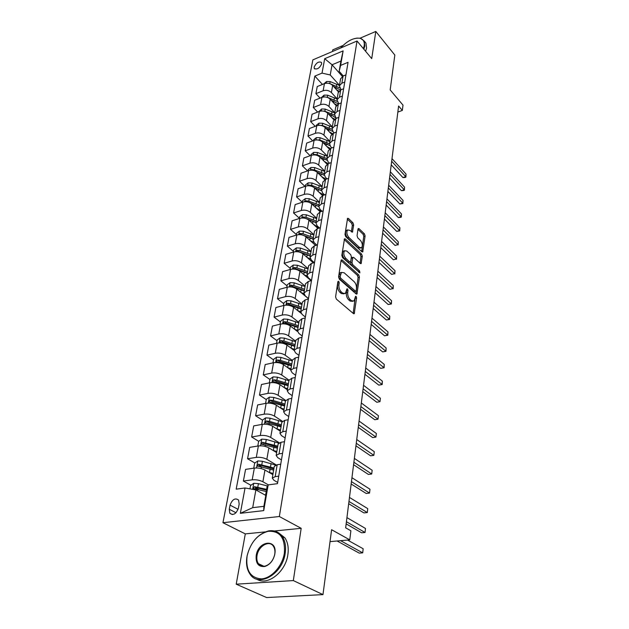 <?xml version="1.0" encoding="UTF-8"?>
<svg xmlns="http://www.w3.org/2000/svg" width="629" height="629" viewBox="0 0 629 629"><rect width="100%" height="100%" fill="white"/><g stroke="black" fill="none" stroke-linecap="round" stroke-linejoin="round"><path stroke-width="0.94" d="M338.701 281.242L337.875 281.643L335.595 296.825L336.35 299.097L353.427 313.58L354.221 313.667L356.604 297.965L356.1 296.432L355.542 296.361L354.033 301.008L351.477 300.717L350.078 299.506C348.301 297.674 347.522 295.3 347.727 292.406L348.01 290.472L347.491 288.915L346.917 288.853L345.392 293.484L342.734 293.177L341.311 291.95C339.495 290.071 338.701 287.681 338.929 284.764L339.22 282.814L338.701 281.242M314.146 67.059L314.28 68.482C317.024 69.811 319.485 68.278 321.663 63.883L321.521 62.483C318.777 61.147 316.316 62.672 314.146 67.059M353.679 224.993L352.971 222.831L348.419 218.452L347.585 218.302L344.983 234.42L345.706 236.614L361.927 251.804L362.713 251.938L365.095 235.961L364.403 233.839L359.057 228.689L358.263 228.547L357.995 229.137L357.06 235.702L357.759 237.848L360.441 240.396C362.477 243.14 362.854 245.601 361.573 247.763L359.466 247.409L348.796 237.392C346.713 234.625 346.32 232.14 347.617 229.947L349.842 230.332L352.444 232.172L353.679 224.993L352.334 225.394L351.635 223.24L347.294 219.073M265.179 531.906L245.302 533.887L236.213 584.184L293.326 580.575L322.968 594.617L331.609 529.72L349.771 539.863L350.88 530.79L345.659 527.81L398.605 106.002L402.34 110.413L402.992 105.122L390.184 89.923L394.831 55.053L375.804 31.45L360.142 38.157M293.326 580.575L301.173 528.321L279.339 516.519L357.036 41.011L371.723 58.623L375.804 31.45M342.2 260.013L341.358 259.887L341.052 260.54L338.583 276.957L339.33 279.197L356.132 293.924L356.926 294.018L359.458 277.122L358.742 274.952L342.2 260.013L341.099 260.32M341.83 255.39L344.511 238.808L345.352 238.949L361.612 254.116L362.312 256.262L361.109 263.614L360.323 263.496L353.757 257.458L352.948 257.332L352.012 262.497L352.727 264.683L359.599 270.926L359.89 272.9L342.561 257.607L341.83 255.39M342.994 45.492L332.749 49.872L332.458 51.499M322.968 594.617L266.602 597.55L236.213 584.184M238.399 508.161L239.177 504.018L238.595 500.063C235.16 497.641 232.313 499.332 230.057 505.134L229.271 509.246L229.852 513.28C233.304 515.701 236.15 513.995 238.399 508.161M279.339 516.519L222.949 522.707L312.865 59.865L357.036 41.011M268.174 484.896L263.732 510.614L240.349 513.311L245.051 487.978L255.877 489.912L252.701 507.658L263.873 506.337L266.971 488.458L268.174 484.896L277.475 483.654L348.057 62.318L340.619 65.408L339.149 71.297L340.918 61.076L332.057 64.779L330.233 74.969L339.463 85.285M322.449 84.435L314.846 76.101L236.174 489.165L245.051 487.978M314.846 76.101L322.024 73.121L324.698 58.694L343.127 50.878L340.619 65.408M245.302 533.887L222.949 522.707M397.843 112.072L402.34 110.413M330.021 541.616L349.771 539.863M255.877 489.912L265.768 495.408M342.325 76.416L332.057 64.779L324.698 58.694M320.075 98.116L315.915 93.65L317.244 86.55L324.438 83.626C327.552 82.674 330.288 83.287 332.655 85.458L338.441 91.873M315.915 93.65L323.141 90.741C326.27 89.798 329.022 90.411 331.397 92.573L337.136 98.879M317.661 112.08L313.321 107.504L314.681 100.263L321.93 97.377C325.075 96.441 327.843 97.055 330.225 99.217L336.185 105.696M313.321 107.504L320.609 104.634C323.762 103.714 326.545 104.328 328.951 106.482L334.762 112.748M315.2 126.327L310.679 121.641L312.063 114.258L319.375 111.412C322.543 110.492 325.335 111.105 327.756 113.259L333.92 119.832M310.679 121.641L318.022 118.818C321.207 117.914 324.014 118.527 326.451 120.674L332.348 126.893M312.699 140.872L307.974 136.076L309.389 128.536L316.764 125.737C319.957 124.833 322.787 125.446 325.232 127.585L331.648 134.292M307.974 136.076L315.381 133.301C318.596 132.405 321.435 133.026 323.904 135.156L329.871 141.344M310.16 155.733L305.214 150.811L306.661 143.113L314.099 140.361C317.323 139.473 320.177 140.094 322.661 142.217L329.36 149.089M305.214 150.811L312.684 148.082C315.931 147.21 318.801 147.831 321.301 149.946L327.355 156.086M307.581 170.899L302.4 165.859L303.87 157.997L311.371 155.292C314.626 154.427 317.511 155.048 320.027 157.156L327.072 164.224M302.4 165.859L309.932 163.186C313.203 162.329 316.104 162.95 318.644 165.05L324.776 171.143M304.955 186.396L299.522 181.231L301.024 173.195L308.595 170.545C311.874 169.696 314.791 170.317 317.346 172.417L324.776 179.721M299.522 181.231L307.125 178.605C310.419 177.771 313.36 178.392 315.923 180.476L322.15 186.522M302.29 202.239L296.581 196.932L298.115 188.724L305.749 186.129C309.067 185.303 312.015 185.925 314.602 188L322.496 195.588M296.581 196.932L304.247 194.369C307.581 193.551 310.545 194.172 313.148 196.24L319.461 202.231M299.388 218.247L293.578 212.979L295.15 204.59L302.848 202.051C306.197 201.249 309.177 201.87 311.795 203.93L320.232 211.839M293.578 212.979L301.315 210.471C304.672 209.677 307.675 210.306 310.317 212.35L316.717 218.279M296.401 234.593L290.504 229.373L292.115 220.803L299.884 218.326C303.257 217.54 306.276 218.169 308.933 220.213L317.959 228.469M290.504 229.373L298.311 226.935C301.708 226.165 304.743 226.794 307.416 228.822L313.91 234.688M293.35 251.293L287.367 246.143L289.01 237.377L296.849 234.963C300.253 234.208 303.304 234.837 306.001 236.858L315.672 245.483M287.367 246.143L295.245 243.761C298.665 243.014 301.739 243.651 304.452 245.656L311.041 251.451M290.228 268.379L284.159 263.284L285.833 254.32L293.743 251.977C297.187 251.246 300.277 251.875 303.005 253.872L313.391 262.891M284.159 263.284L292.108 260.98C295.559 260.257 298.665 260.893 301.425 262.875L308.108 268.599M287.044 285.849L280.872 280.825L282.594 271.657L290.574 269.385C294.05 268.677 297.171 269.306 299.939 271.28L311.103 280.707M280.872 280.825L288.892 278.592C292.383 277.892 295.528 278.529 298.319 280.487L305.112 286.14M283.773 303.713L277.515 298.767L279.276 289.379L287.327 287.186C290.834 286.51 293.995 287.138 296.809 289.088L308.469 298.657M277.515 298.767L285.605 296.613C289.136 295.945 292.312 296.581 295.15 298.516L302.046 304.082M280.44 322.001L274.079 317.126L275.879 307.526L284.001 305.411C287.547 304.758 290.747 305.395 293.601 307.314L300.992 313.195M274.079 317.126L282.248 315.05C285.81 314.414 289.026 315.05 291.903 316.961L298.901 322.441M277.019 340.714L270.556 335.917L272.396 326.089L280.605 324.061C284.182 323.44 287.422 324.077 290.315 325.971L297.462 331.475M270.556 335.917L278.804 333.936C282.397 333.331 285.66 333.968 288.577 335.847L295.685 341.233M273.521 359.867L266.955 355.165L268.842 345.101L277.122 343.159C280.738 342.569 284.009 343.206 286.95 345.069L294.113 350.408M266.955 355.165L275.274 353.27C278.906 352.704 282.209 353.341 285.173 355.188L292.399 360.472M269.935 379.491L263.268 374.876L265.194 364.568L273.552 362.721C277.208 362.17 280.526 362.807 283.506 364.631L290.787 369.876M263.268 374.876L271.665 373.083C275.337 372.549 278.678 373.186 281.69 374.994L289.026 380.175M266.264 399.58L259.486 395.075L261.46 384.508L269.904 382.762C273.591 382.243 276.949 382.88 279.984 384.673L287.382 389.807M259.486 395.075L267.962 393.377C271.673 392.881 275.054 393.518 278.112 395.295L285.66 400.421M262.505 420.172L255.61 415.769L257.638 404.942L266.153 403.299C269.88 402.819 273.285 403.456 276.367 405.218L283.891 410.234M255.61 415.769L264.172 414.181C267.915 413.725 271.343 414.362 274.448 416.099L282.39 421.281M258.676 441.299L251.639 436.982L253.715 425.888L262.317 424.355C266.083 423.915 269.526 424.559 272.664 426.273L280.306 431.164M251.639 436.982L260.28 435.512C264.07 435.095 267.537 435.74 270.698 437.43L279.237 442.777M254.839 462.999L247.567 458.745L249.697 447.361L258.385 445.945C262.183 445.552 265.674 446.189 268.858 447.864L276.634 452.628M247.567 458.745L256.294 457.393C260.115 457.016 263.637 457.66 266.845 459.312L276.241 464.925M250.916 485.266L243.384 481.059L245.569 469.383L254.344 468.094C258.189 467.74 261.727 468.385 264.958 470.012L272.876 474.636M243.384 481.059L252.205 479.841C256.066 479.51 259.628 480.147 262.891 481.751L268.363 484.873M277.68 482.435L273.906 480.257L272.278 478.126L275.172 476.656L278.733 476.161M281.454 459.901L277.751 457.653L276.155 455.435L279.032 453.879L282.555 453.328M285.134 437.941L281.485 435.622L279.936 433.334L282.791 431.683L286.281 431.093M288.719 416.532L285.134 414.149L283.624 411.783L286.454 410.061L289.914 409.416M292.218 395.649L288.695 393.211L287.217 390.774L290.032 388.974L293.452 388.29M295.63 375.277L292.163 372.785L290.724 370.284L293.515 368.413L296.904 367.69M298.964 355.393L295.551 352.853L294.136 350.29L296.919 348.348L300.269 347.585M302.211 335.988L298.854 333.401L297.478 330.775L300.237 328.778L303.555 327.976M305.387 317.04L302.085 314.406L300.733 311.732L303.477 309.665L306.763 308.831M308.485 298.531L305.23 295.858L303.917 293.13L306.637 291.015L309.893 290.142M311.52 280.448L308.312 277.743L307.023 274.959L309.727 272.789L312.951 271.893M314.303 262.631L311.316 260.036L310.058 257.214L312.747 254.989L315.939 254.061M316.922 245.113L314.256 242.731L313.022 239.861L315.695 237.589L318.856 236.638M319.508 227.989L317.134 225.811L315.923 222.902L318.573 220.59L321.71 219.607M322.064 211.258L319.941 209.268L318.761 206.32L321.395 203.961L324.501 202.955M324.572 194.888L322.693 193.079L321.537 190.107L324.147 187.701L327.229 186.671M327.049 178.888L325.382 177.244L324.25 174.233L326.844 171.803L329.895 170.75M329.478 163.225L328.016 161.755L326.907 158.712L329.486 156.236L332.505 155.166M331.876 147.901L330.595 146.588L329.502 143.514L332.065 141.006L335.06 139.913M334.227 132.908L333.118 131.736L332.049 128.638L334.589 126.099L337.561 124.99M336.546 118.221L335.587 117.191L334.542 114.069L337.065 111.506L340.006 110.374M338.819 103.84L336.979 99.807L339.487 97.212L342.404 96.064M341.06 89.758L339.369 85.827L341.862 83.209L344.755 82.045M343.261 75.96L339.149 71.297M258.778 489.645L255.421 487.774M261.177 466.71L259.179 465.546M263.944 444.53L262.938 443.909M274.275 466.419L277.192 464.737L280.731 464.21M278.104 444.043L280.998 442.266L284.505 441.692M281.831 422.24L284.709 420.369L288.184 419.755M285.472 400.98L288.326 399.03L291.762 398.369M289.018 380.254L291.856 378.218L295.26 377.51M292.477 360.024L295.292 357.917L298.665 357.17M295.85 340.289L298.649 338.111L301.991 337.333M299.145 321.026L301.928 318.785L305.23 317.967M302.36 302.219L305.128 299.915L308.399 299.058M305.505 283.852L308.249 281.485L311.489 280.597M308.572 265.91L311.3 263.48L314.516 262.568M311.567 248.369L314.288 245.892L317.464 244.948M314.5 231.228L317.197 228.704L320.35 227.729M317.37 214.473L320.051 211.894L323.172 210.904M320.169 198.088L322.834 195.462L325.924 194.447M322.913 182.056L325.555 179.391L328.621 178.345M325.594 166.37L328.22 163.666L331.263 162.604M328.22 151.015L330.83 148.279L333.842 147.194M330.791 135.99L333.386 133.214L336.366 132.114M333.307 121.279L335.886 118.472L338.842 117.348M335.768 106.875L338.331 104.037L341.264 102.897M338.182 92.762L340.729 89.892L343.631 88.736M340.548 78.932L343.08 76.038L345.958 74.867M330.233 74.969L322.024 73.121M252.701 507.658L240.349 513.311M263.873 506.337L263.732 510.614M343.127 50.878L340.918 61.076M301.173 528.321L274.354 530.994M337.765 282.405L337.537 285.126C337.309 288.043 338.103 290.441 339.919 292.312L341.311 291.95M344 293.845L341.343 293.539L339.919 292.312M352.657 301.354L350.086 301.063L348.694 299.86C346.917 298.02 346.131 295.661 346.343 292.76L346.579 290.134M353.152 313.352L355.204 297.714M357.241 293.334L355.865 293.688L358.098 277.483L357.382 275.313L341.044 260.595M340.147 276.587L340.666 278.152L355.401 291.093L356.171 290.684L356.446 288.68C356.643 285.841 355.872 283.506 354.143 281.666L344.134 272.774L341.445 272.42L340.147 276.587L338.764 276.957L339.283 278.521L340.666 278.152M355.668 291.235L354.025 291.447L339.283 278.521M340.061 272.797L341.445 272.42L340.061 272.797L339.07 274.928L340.454 274.551M338.764 276.957L339.07 274.928M344.212 239.547L360.268 254.493L361.612 254.116M360.055 263.252L360.967 256.64L360.268 254.493M351.973 257.607L351.297 258.346L350.644 262.875L351.367 265.061L358.247 271.296L359.599 270.926M358.719 272.263L358.247 271.296M346.831 251.081L344.598 250.743C343.23 253.015 343.623 255.547 345.761 258.346L349.614 261.853L350.432 261.971L350.73 261.326L351.383 256.797L350.66 254.611L346.831 251.081M344.456 250.877L343.23 251.136C341.862 253.408 342.255 255.94 344.393 258.731L345.761 258.346M350.038 262.081L348.254 262.23L344.393 258.731M351.399 231.81L352.334 225.394M347.46 230.104L346.272 230.348C344.967 232.541 345.36 235.026 347.444 237.793L348.796 237.392M360.614 248.038L358.121 247.795L347.444 237.793M361.667 251.561L363.766 236.347L363.075 234.224L357.964 229.326M264.51 494.709L265.831 495.039M249.957 488.859L250.57 485.494L253.817 483.284L258.417 483.662L267.789 486.036M266.806 489.386L254.438 486.673L253.361 488.552L266.429 491.571M337.113 540.987L359.253 553.135L362.697 552.86L363.161 548.747L347.562 540.059M254.879 489.331L256.168 487.64L266.665 490.227M340.596 540.681L362.697 552.86L363.161 548.747M272.082 474.172L272.892 474.518M268.669 472.175L273.065 473.503M253.739 468.18L254.659 463.125L257.866 460.923L262.411 461.277L275.691 465.098M274.008 468L258.495 464.21L257.418 466.026L273.646 470.13M346.147 523.886L361.62 532.802L365.024 532.488L365.488 528.47L346.933 517.62M258.495 464.21L260.186 465.201L273.835 469.022M346.422 521.708L365.024 532.488L365.488 528.47M276.217 452.369L276.65 452.566M272.687 450.207L276.831 451.512M257.78 446.047L258.645 441.314L261.813 439.121L266.303 439.451L278.765 443.052M277.751 446.142L262.442 442.305L261.373 444.082L277.389 448.218M348.678 503.719L363.932 512.918L367.305 512.564L367.753 508.633L349.472 497.437M262.442 442.305L264.109 443.327L277.562 447.203M348.969 501.439L367.305 512.564L367.753 508.633M276.587 428.781L280.495 430.063M261.719 424.465L262.529 420.046L265.666 417.853L270.1 418.175L282.036 421.674M281.391 424.827L269.534 421.375L266.295 420.95L265.234 422.672L281.045 426.847M351.155 483.992L366.196 493.466L369.538 493.073L369.978 489.228L351.949 477.702M266.295 420.95L267.93 422.004L281.202 425.927M351.454 481.617L369.538 493.073L369.978 489.228M280.369 407.883L284.072 409.141M265.564 403.417L266.319 399.305L269.416 397.111L273.804 397.418L285.48 400.917M284.953 404.03L273.245 400.539L270.045 400.123L269 401.797L284.615 406.004M353.577 464.697L368.405 474.439L371.723 474.007L372.148 470.24L354.371 458.407M270.045 400.123L271.665 401.2L284.756 405.178M353.891 462.236L371.723 474.007L372.148 470.24M247.071 556.217C245.632 570.432 250.413 577.988 261.412 578.884C271.492 578.35 282.421 566.084 284.363 553.119C285.338 537.826 279.874 530.562 267.978 531.332C257.552 534.367 250.633 542.418 247.213 555.493L247.071 556.217M285.196 553.261C282.688 574.018 258.566 587.989 249.98 574.08C246.82 569.394 245.829 563.513 247 556.437L247.134 555.69C250.641 542.308 257.725 534.06 268.402 530.955C274.22 529.948 278.844 531.804 282.272 536.506C285.189 540.924 286.156 546.507 285.196 553.261M256.207 555.462C258.322 540.374 277.704 538.503 274.849 553.913L274.629 555.014C272.9 561.076 269.613 564.897 264.762 566.493C258.425 567.067 255.571 563.387 256.207 555.462M274.755 554.133C275.219 550.957 274.771 548.331 273.387 546.247C269.354 539.721 258.338 546.082 257.025 555.604C256.514 558.843 256.97 561.54 258.401 563.678C260.068 565.903 262.317 566.705 265.171 566.084C269.77 564.575 272.9 560.934 274.543 555.179L274.755 554.133M301 595.757L294.907 596.08M278.678 532.873L284.921 537.881C287.83 542.292 288.821 547.867 287.87 554.605C285.692 572.06 267.239 586.417 256.687 579.081M363.428 48.669L364.199 45.807C364.718 41.656 363.271 39.14 359.859 38.243C353.592 37.591 347.192 40.846 340.651 48.008M356.722 38.117L360.346 38.196L364.207 41.019L364.796 45.941L363.877 49.211M364.553 41.435L365.952 43.126L366.55 48.056L365.638 51.319M284.041 387.488L287.563 388.722M269.314 382.88L270.014 379.059L273.08 376.881L277.42 377.164L288.939 380.694M288.42 383.737L276.878 380.207L273.717 379.798L272.672 381.433L288.09 385.663M355.943 445.827L370.575 455.813L373.854 455.341L374.279 451.661L356.737 439.529M273.717 379.798L275.298 380.899L288.216 384.924M356.266 443.272L373.854 455.341L374.279 451.661M287.61 367.58L290.975 368.798M272.978 362.847L273.623 359.301L276.658 357.123L280.943 357.39L292.312 360.967M291.809 363.932L280.416 360.37L277.295 359.961L276.257 361.557L291.486 365.811M358.263 427.366L372.698 437.587L375.945 437.076L376.362 433.467L359.057 421.06M277.295 359.961L278.851 361.085L291.597 365.15M358.593 424.724L375.945 437.076L376.362 433.467M295.111 344.598L283.868 340.997L280.786 340.596L279.756 342.152L291.565 345.227L291.062 348.136L294.301 349.347M276.548 343.292L277.145 340.014L280.149 337.844L284.387 338.095L295.606 341.696M291.565 345.227L294.797 346.437M360.535 409.29L374.774 419.732L377.998 419.197L378.399 415.659L361.321 402.992M280.786 340.596L282.319 341.744L294.899 345.848M360.873 406.57L377.998 419.197L378.399 415.659M294.466 329.164L297.548 330.351M280.039 324.202L280.589 321.175L283.561 319.005L287.752 319.249L298.83 322.881M298.343 325.712L287.241 322.079L284.19 321.686L283.176 323.204L286.926 323.88L298.036 327.505M362.752 391.6L376.802 402.253L379.995 401.679L380.396 398.22L363.546 385.294M284.19 321.686L285.708 322.858L298.122 326.994M363.106 388.808L379.995 401.679L380.396 398.22M297.761 310.624L300.717 311.795M283.443 305.552L283.946 302.769L286.887 300.607L291.03 300.835L301.975 304.499M301.495 307.267L290.535 303.603L287.524 303.217L286.517 304.695L290.228 305.364L301.197 309.02M364.93 374.271L378.8 385.129L381.96 384.523L382.353 381.135L365.716 367.973M287.524 303.217L289.018 304.405L301.275 308.58M365.292 371.409L382.188 384.523L378.8 385.129M382.353 381.135L382.188 384.523M300.976 292.509L303.87 293.696M286.769 287.343L287.233 284.78L290.142 282.633L294.246 282.846L305.041 286.533M304.578 289.238L293.759 285.55L290.779 285.173L289.78 286.62L293.452 287.264L304.287 290.952M367.061 357.311L380.749 368.35L383.887 367.721L384.264 364.403L367.847 351.013M290.779 285.173L292.249 286.368L304.35 290.582M367.43 354.379L384.107 367.761L380.749 368.35M384.264 364.403L384.107 367.761M304.114 274.802L307.086 276.068M290.016 269.542L290.449 267.207L293.326 265.061L297.375 265.257L308.045 268.976M297.108 269.747L307.306 273.293M369.144 340.69L382.66 351.91L385.774 351.249L386.143 347.994L369.938 334.392M307.597 271.618L296.904 267.907L293.963 267.529L293.075 269.063M293.963 267.529L295.402 268.748L307.361 272.986M295.661 269.338L296.605 269.582M369.522 337.687L385.978 351.336L382.66 351.91M386.143 347.994L385.978 351.336M307.172 257.489L310.38 258.936M293.2 252.143L293.586 250.02L296.432 247.889L300.442 248.07L310.985 251.804M301.566 252.913L310.262 256.027M371.189 324.399L384.539 335.8L387.621 335.108L387.983 331.923L371.975 318.117M310.537 254.391L299.986 250.657L297.069 250.287L296.062 251.624M297.069 250.287L298.492 251.521L310.301 255.783M371.574 321.34L387.826 335.233L384.539 335.8M387.983 331.923L387.826 335.233M310.16 240.561L313.926 242.409M296.306 235.136L296.652 233.217L299.475 231.087L303.445 231.26L313.855 235.018M305.12 236.197L313.148 239.146M373.194 308.446L386.371 319.996L389.43 319.288L389.783 316.159L373.98 302.164M313.423 237.542L302.989 233.791L300.112 233.422L299.074 234.617M300.112 233.422L301.511 234.672L313.179 238.957M373.587 305.324L389.626 319.453L386.371 319.996M389.783 316.159L389.626 319.453M313.077 224.003L319.218 228.083M299.341 218.499L299.656 216.777L302.455 214.654L306.378 214.819L316.662 218.593M308.422 219.796L315.97 222.627M375.159 292.799L388.179 304.507L391.207 303.776L391.553 300.709L375.945 286.525M316.238 221.062L305.938 217.296L303.084 216.934L302.046 217.972M307.031 218.971L315.994 222.501M375.552 289.631L391.395 303.972L388.179 304.507M391.553 300.709L391.395 303.972M315.931 207.806L321.545 211.423M302.313 202.231L302.596 200.69L305.364 198.583L309.248 198.733L319.414 202.522M311.559 203.725L318.73 206.469M377.078 277.46L389.941 289.316L392.944 288.562L393.29 285.55L377.864 271.193M318.997 204.944L308.815 201.154L305.993 200.8L304.986 201.681M310.789 203.159L318.746 206.398M377.486 274.236L392.944 288.562L389.941 289.316M393.29 285.55L393.133 288.797M318.714 191.955L323.809 195.139M305.222 186.31L305.466 184.95L308.21 182.85L312.055 182.992L322.103 186.797M314.571 187.977L321.474 190.681L314.083 187.56M378.965 262.427L391.678 274.417L394.658 273.639L394.996 270.682L379.751 256.168M321.694 189.164L311.63 185.358L308.839 185.005L307.888 185.744M379.381 259.148L394.658 273.639L391.678 274.417M394.996 270.682L394.831 273.906M321.443 176.442L326.026 179.234M308.068 170.726L308.281 169.547L311.001 167.456L314.799 167.581L324.737 171.403M317.488 172.558L324.234 175.279M380.82 247.677L393.377 259.793L396.333 258.991L396.663 256.097L381.606 241.426M324.336 173.722L314.39 169.901L311.63 169.555L310.75 170.152M317.165 172.252L323.833 175.043M381.237 244.351L396.333 258.991L393.377 259.793M396.663 256.097L396.506 259.297M324.108 161.252L328.196 163.674M310.852 155.481L311.041 154.467L313.729 152.375L317.496 152.493L327.316 156.322M320.334 157.462L327.017 160.246M382.636 233.21L395.043 245.452L397.976 244.626L398.299 241.788L383.423 226.967M326.923 158.594L317.087 154.765L314.358 154.427L313.572 154.883M320.106 157.234L325.956 159.632M383.061 229.837L397.976 244.626L395.043 245.452M398.299 241.788L398.141 244.964M326.71 146.376L330.335 148.483M313.58 140.55L313.737 139.693L316.403 137.617L320.13 137.727L329.84 141.564M323.102 142.673L329.855 145.606M384.421 219.01L396.687 231.37L399.588 230.528L399.91 227.737L385.2 212.783M329.454 143.789L319.729 139.953L316.371 139.937M322.952 142.516L327.968 144.521M384.846 215.598L399.588 230.528L399.753 230.898L396.687 231.37M399.91 227.737L399.753 230.898M329.266 131.807L332.482 133.647M316.253 125.926L316.379 125.226L319.013 123.15L322.708 123.253L332.309 127.105M325.806 128.19L332.89 131.485M386.167 205.078L398.291 217.548L401.176 216.691L401.483 213.954L386.945 198.866M331.986 129.315L322.323 125.438L319.139 125.297M325.728 128.096L329.84 129.692M386.599 201.626L401.176 216.691L401.333 217.084L400.178 217.43L398.291 217.548M401.483 213.954L401.333 217.084M331.766 117.529L334.628 119.148M318.864 111.608L321.584 108.99L325.24 109.076L334.73 112.937M328.448 113.991L331.412 115.099L336.436 118.268M387.881 191.413L399.871 203.985L402.725 203.104L403.032 200.415L388.659 185.209M334.518 115.17L324.855 111.215L321.93 110.956M328.432 113.975L331.491 115.123M388.321 187.922L402.725 203.104L402.882 203.529L399.871 203.985M403.032 200.415L402.882 203.529M334.211 103.541L336.774 104.988M321.427 97.574L324.092 95.105L327.717 95.191L337.105 99.052M331.027 100.082L338.457 103.982M389.571 177.983L401.42 190.658L404.258 189.761L404.557 187.127L390.342 171.796M337.058 101.348L327.339 97.283L325.004 96.929M390.011 174.461L404.258 189.761L404.4 190.21L403.268 190.571L401.42 190.658M404.557 187.127L404.4 190.21M336.601 89.837L338.921 91.134M323.943 83.83L326.561 81.503L330.146 81.573L339.432 85.45M333.551 86.456L340.454 90.01M391.222 164.806L402.945 177.575L405.752 176.663L406.051 174.068L391.993 158.634M339.621 87.863L330.28 83.822M329.667 83.586L329.053 83.405M391.67 161.252L405.752 176.663L405.894 177.134L404.777 177.504L402.945 177.575M406.051 174.068L405.894 177.134M332.655 85.458L331.397 92.573M330.225 99.217L328.951 106.482M327.756 113.259L326.451 120.674M325.232 127.585L323.904 135.156M322.661 142.217L321.301 149.946M320.027 157.156L318.644 165.05M317.346 172.417L315.923 180.476M314.602 188L313.148 196.24M311.795 203.93L310.317 212.35M308.933 220.213L307.416 228.822M306.001 236.858L304.452 245.656M303.005 253.872L301.425 262.875M299.939 271.28L298.319 280.487M296.809 289.088L295.15 298.516M293.601 307.314L291.903 316.961M290.315 325.971L288.577 335.847M286.95 345.069L285.173 355.188M283.506 364.631L281.69 374.994M279.984 384.673L278.112 395.295M276.367 405.218L274.448 416.099M272.664 426.273L270.698 437.43M268.858 447.864L266.845 459.312M264.958 470.012L262.891 481.751M277.192 464.737L275.172 476.656M254.344 468.094L252.205 479.841M258.385 445.945L256.294 457.393M280.998 442.266L279.032 453.879M262.317 424.355L260.28 435.512M284.709 420.369L282.791 431.683M266.153 403.299L264.172 414.181M288.326 399.03L286.454 410.061M269.904 382.762L267.962 393.377M291.856 378.218L290.032 388.974M273.552 362.721L271.665 373.083M295.292 357.917L293.515 368.413M277.122 343.159L275.274 353.27M298.649 338.111L296.919 348.348M280.605 324.061L278.804 333.936M301.928 318.785L300.237 328.778M284.001 305.411L282.248 315.05M305.128 299.915L303.477 309.665M287.327 287.186L285.605 296.613M308.249 281.485L306.637 291.015M290.574 269.385L288.892 278.592M311.3 263.48L309.727 272.789M293.743 251.977L292.108 260.98M314.288 245.892L312.747 254.989M296.849 234.963L295.245 243.761M317.197 228.704L315.695 237.589M299.884 218.326L298.311 226.935M320.051 211.894L318.573 220.59M302.848 202.051L301.315 210.471M322.834 195.462L321.395 203.961M305.749 186.129L304.247 194.369M325.555 179.391L324.147 187.701M308.595 170.545L307.125 178.605M328.22 163.666L326.844 171.803M311.371 155.292L309.932 163.186M330.83 148.279L329.486 156.236M314.099 140.361L312.684 148.082M333.386 133.214L332.065 141.006M316.764 125.737L315.381 133.301M335.886 118.472L334.589 126.099M319.375 111.412L318.022 118.818M338.331 104.037L337.065 111.506M321.93 97.377L320.609 104.634M340.729 89.892L339.487 97.212M324.438 83.626L323.141 90.741M343.08 76.038L341.862 83.209M236.009 512.745L229.271 509.246M238.092 509.333L230.057 505.134M337.537 285.126L338.929 284.764M341.343 293.539L342.734 293.177M346.626 290.834L348.01 290.472M346.343 292.76L347.727 292.406M348.694 299.86L350.078 299.506M350.086 301.063L351.477 300.717M355.228 298.311L356.604 297.965M353.168 313.281L354.552 312.943M337.828 283.184L339.22 282.814M357.382 275.313L358.742 274.952M358.098 277.483L359.458 277.122M354.025 291.447L355.401 291.093M344.26 239.272L345.352 238.949M360.967 256.64L362.312 256.262M360.134 263.323L361.392 262.977M351.297 258.346L352.657 257.969M350.644 262.875L352.012 262.497M351.367 265.061L352.727 264.683M348.254 262.23L349.614 261.853M351.525 231.928L352.72 231.574M358.121 247.795L359.466 247.409M358.019 229.003L359.057 228.689M363.075 234.224L364.403 233.839M363.766 236.347L365.095 235.961M361.777 251.663L362.988 251.317M347.334 218.79L348.419 218.452M351.635 223.24L352.971 222.831M253.739 483.339L252.654 489.338M266.232 491.516L265.635 494.992M267.207 485.887L266.61 489.331M257.41 489.307L257.175 490.636M258.417 483.662L257.804 487.121M256.168 487.64L254.438 486.673M257.788 460.978L256.522 467.968M270.132 469.022L269.542 472.403M271.083 463.526L270.501 466.891M261.436 466.773L261.114 468.558M262.411 461.277L261.813 464.642M261.735 439.168L260.54 445.796M273.929 447.085L273.356 450.388M274.857 441.731L274.291 445.01M265.352 444.813L265.068 446.378M266.303 439.451L265.721 442.737M265.587 417.908L264.447 424.182M277.633 425.699L277.075 428.915M278.537 420.479L277.979 423.671M269.173 423.403L268.929 424.756M270.1 418.175L269.534 421.375M269.338 397.166L268.269 403.11M281.242 404.84L280.699 407.977M282.122 399.745L281.588 402.867M272.892 402.513L272.687 403.676M273.804 397.418L273.245 400.539M273.01 376.928L271.987 382.55M284.764 384.484L284.237 387.543M285.629 379.515L285.102 382.558M276.532 382.141L276.359 383.108M277.42 377.164L276.878 380.207M276.579 357.178L275.62 362.493M288.208 364.616L287.689 367.603M289.049 359.764L288.53 362.736M280.078 362.249L279.936 363.043M280.943 357.39L280.416 360.37M280.078 337.891L279.166 342.915M292.383 340.486L291.887 343.387M283.537 342.836L283.427 343.45M284.387 338.095L283.868 340.997M283.482 319.06L282.625 323.801M294.844 326.278L294.356 329.085M295.646 321.655L295.158 324.485M286.926 323.88L286.84 324.328M287.752 319.249L287.241 322.079M286.816 300.662L286.006 305.128M298.052 307.778L297.58 310.482M298.83 303.257L298.35 306.024M291.03 300.835L290.535 303.603M290.071 282.688L289.309 286.895M301.181 289.702L300.725 292.304M301.944 285.283L301.48 287.988M294.246 282.846L293.759 285.55M293.256 265.116L292.54 269.078M304.239 272.035L303.807 274.543M304.986 267.71L304.53 270.36M297.375 265.257L296.904 267.907M296.361 247.936L295.693 251.663M307.227 254.761L306.81 257.175M307.958 250.531L307.51 253.117M300.442 248.07L299.986 250.657M299.404 231.142L298.775 234.633M310.152 237.864L309.751 240.199M310.868 233.736L310.435 236.26M303.445 231.26L302.989 233.791M302.384 214.709L301.786 217.98M313.014 221.345L312.629 223.594M313.714 217.304L313.289 219.78M306.378 214.819L305.938 217.296M304.412 218.145L303.084 216.934M305.293 198.63L304.735 201.697M315.813 205.18L315.436 207.35M316.497 201.225L316.08 203.647M309.248 198.733L308.815 201.154M307.078 201.807L305.993 200.8M308.139 182.905L307.62 185.759M318.549 189.36L318.188 191.452M319.225 185.492L318.817 187.859M312.055 182.992L311.63 185.358M309.704 185.83L308.839 185.005M310.93 167.503L310.443 170.168M321.23 173.879L320.884 175.892M321.891 170.089L321.49 172.409M314.799 167.581L314.39 169.901M312.298 170.207L311.63 169.555M313.659 152.43L313.211 154.907M323.856 158.72L323.526 160.662M324.501 155.009L324.108 157.281M317.496 152.493L317.087 154.765M314.854 154.923L314.358 154.427M316.332 137.665L315.915 139.96M326.427 143.876L326.105 145.747M327.056 140.243L326.671 142.469M320.13 137.727L319.729 139.953M318.95 123.205L318.565 125.328M328.943 129.338L328.637 131.147M329.565 125.776L329.187 127.962M322.708 123.253L322.323 125.438M321.513 109.037L321.16 110.995M331.412 115.099L331.113 116.837M332.018 111.608L331.648 113.747M325.24 109.076L324.855 111.215M324.029 95.16L323.707 96.952M333.826 101.143L333.535 102.818M334.424 97.723L334.062 99.814M327.717 95.191L327.339 97.283M326.49 81.55L326.199 83.193M336.201 87.462L335.917 89.074M336.774 84.113L336.421 86.165M330.146 81.573L329.777 83.626M314.712 68.954L314.28 68.482M274.307 466.254L272.278 478.126M278.136 443.87L276.155 455.435M281.863 422.059L279.936 433.334M285.503 400.791L283.624 411.783M289.049 380.058L287.217 390.774M292.509 359.827L290.724 370.284M295.882 340.085L294.136 350.29M299.184 320.814L297.478 330.775M302.4 302.006L300.733 311.732M305.537 283.632L303.917 293.13M308.611 265.682L307.023 274.959M311.607 248.141L310.058 257.214M314.539 231L313.022 239.861M317.409 214.237L315.923 222.902M320.208 197.844L318.761 206.32M322.952 181.812L321.537 190.107M325.633 166.119L324.25 174.233M328.259 150.771L326.907 158.712M330.83 135.738L329.502 143.514M333.346 121.027L332.049 128.638M335.815 106.615L334.542 114.069M338.229 92.502L336.979 99.807M340.596 78.672L339.369 85.827M232.376 514.585L229.852 513.28M353.781 313.769L354.221 313.667M356.509 294.128L356.926 294.018M351.587 257.717L352.948 257.332M343.23 251.136L344.598 250.743M346.272 230.348L347.617 229.947M253.904 488.851L253.361 488.552M257.921 466.325L257.418 466.026M261.845 444.365L261.373 444.082M265.666 422.955L265.234 422.672M269.401 402.065L269 401.797M284.921 537.881L282.272 536.506M258.401 563.678L263.913 566.289M265.171 566.084L264.762 566.493M267.978 531.332L268.402 530.955M365.952 43.126L364.207 41.019M359.859 38.243L360.346 38.196"/></g></svg>
